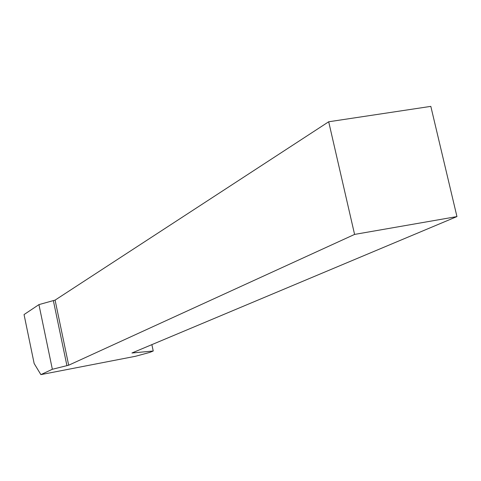 <?xml version="1.0" encoding="UTF-8"?>
<svg xmlns="http://www.w3.org/2000/svg" width="481" height="481" viewBox="0 0 481 481"><rect width="100%" height="100%" fill="white"/><g stroke="black" fill="none" stroke-linecap="round" stroke-linejoin="round"><path stroke-width="0.72" d="M24.05 314.568L38.931 304.617L55.093 300.114L328.691 121.771L430.82 106.373L456.95 216.576L131.944 353L153.241 351.01L149.85 352.381L135.588 356.259L40.879 374.627L34.151 363.51L24.05 314.568M151.87 344.637L153.241 351.01M456.95 216.576L354.587 234.415L68.681 365.211L52.351 369.276L40.879 374.627M52.351 369.276L38.931 304.617M66.937 365.704L53.379 300.697M328.691 121.771L354.587 234.415M55.093 300.114L68.681 365.211"/></g></svg>
